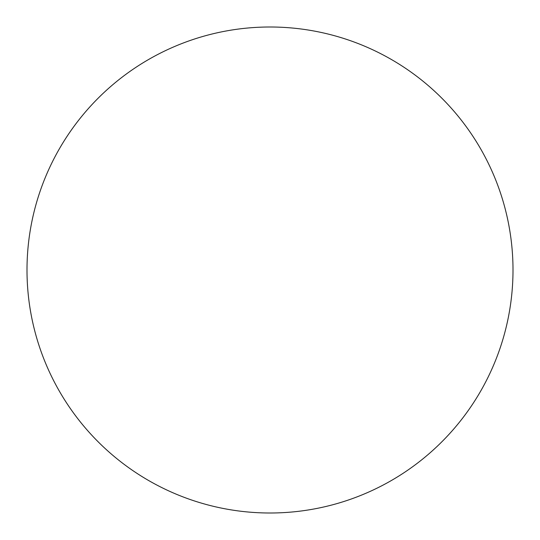 <?xml version="1.0" encoding="UTF-8"?>
<svg xmlns="http://www.w3.org/2000/svg" width="540" height="540" viewBox="0 0 540 540"><rect width="100%" height="100%" fill="white"/><g stroke="black" fill="none" stroke-linecap="round" stroke-linejoin="round"><path stroke-width="0.81" d="M148.5 480.445A243 243 0 0 0 480.445 391.5A243 243 0 0 0 391.5 59.555A243 243 0 0 0 59.555 148.5A243 243 0 0 0 148.5 480.445"/></g></svg>
